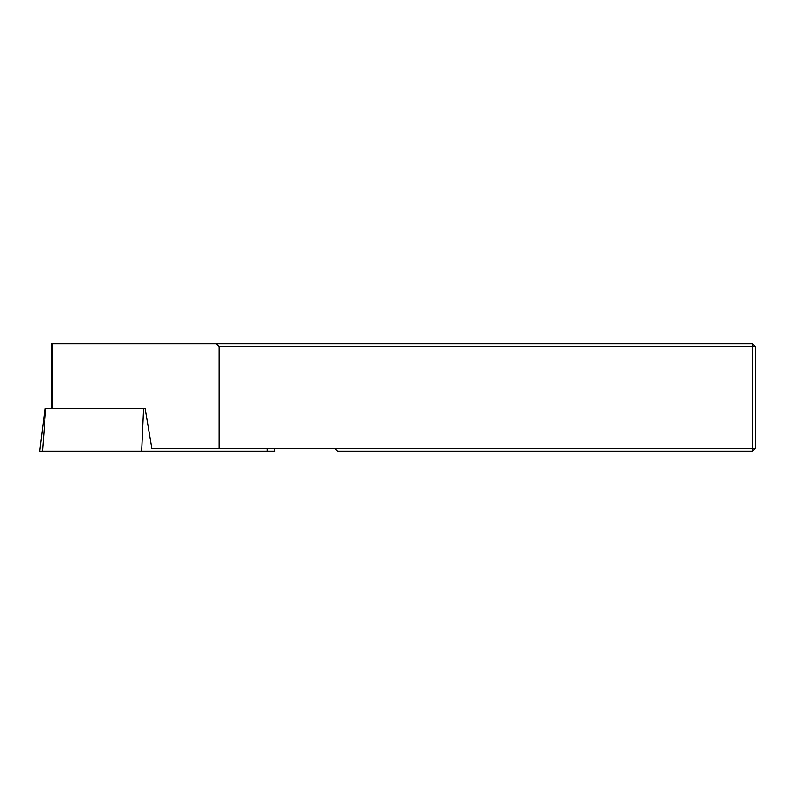 <?xml version="1.0" encoding="UTF-8"?>
<svg xmlns="http://www.w3.org/2000/svg" width="795" height="795" viewBox="0 0 795 795"><rect width="100%" height="100%" fill="white"/><g stroke="black" fill="none" stroke-linecap="round" stroke-linejoin="round"><path stroke-width="1.19" d="M51.248 408.59L51.248 343.838L752.567 343.838L752.567 346.521L219.211 346.521L219.211 448.479L151.865 448.479L145.137 408.59L143.577 408.59L141.659 451.163L39.75 451.163L44.977 408.59L45.722 408.59L42.503 451.163M215.783 343.838L219.211 346.521M334.884 448.479L752.567 448.479L752.567 451.163L337.567 451.163L334.884 448.479L219.211 448.479M755.25 346.521L755.25 448.479L752.567 448.479L752.567 346.521L755.25 346.521L752.567 343.838M752.567 451.163L755.25 448.479M274.523 448.479L274.851 451.163L141.659 451.163M143.577 408.59L45.722 408.59M52.629 408.59L52.629 343.838M267.339 448.479L267.319 451.163"/></g></svg>
